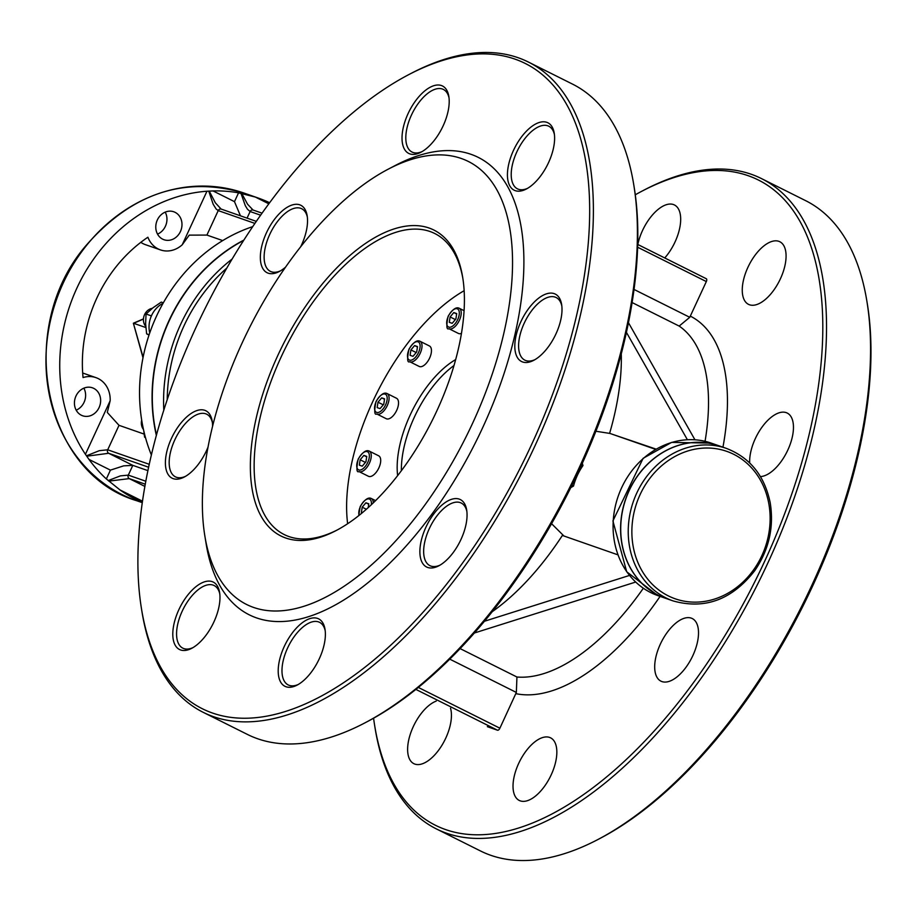 <?xml version="1.0" encoding="UTF-8"?>
<svg xmlns="http://www.w3.org/2000/svg" width="913" height="913" viewBox="0 0 913 913"><rect width="100%" height="100%" fill="white"/><g stroke="black" fill="none" stroke-linecap="round" stroke-linejoin="round"><path stroke-width="1.37" d="M145.829 327.55L133.64 323.293L143.444 319.059M581.49 465.105L582.973 465.55L582.266 463.085M571.013 487.508L573.524 486.058L571.96 485.214M156.488 435.01A161.567 140.625 -70.8 0 1 243.634 240.427M673.121 600.925L665.611 598.312A80.789 70.312 -70.8 0 1 658.399 595.265A80.789 70.312 -70.8 0 1 627.425 494.663A80.789 70.312 -70.8 0 1 718.839 445.761L726.36 448.386A80.789 70.312 109.2 0 0 636.726 493.157A80.789 70.312 109.2 0 0 665.908 597.878A80.789 70.312 109.2 0 0 673.121 600.925C704.927 609.816 732.18 599.658 754.903 570.465C769.031 549.58 774.133 526.984 770.195 502.675C764.523 475.605 749.915 457.516 726.36 448.386M142.999 357.77L133.378 323.236L143.101 357.268M142.348 502.378A162.913 141.789 -70.8 0 1 135.729 499.308A162.913 141.789 -70.8 0 1 119.98 489.939L142.519 501.203M106.353 478.948A162.913 141.789 -70.8 0 1 88.983 459.422L110.416 470.127L106.353 478.948L119.98 489.939M144.128 434.086L119.01 425.321L107.3 412.436L110.165 400.739L85.423 454.297L88.983 459.422M85.423 454.297A162.913 141.789 -70.8 0 1 76.886 288.109A162.913 141.789 -70.8 0 1 206.966 191.228L182.223 244.787A25.587 22.266 -70.8 0 1 160.448 249.9A25.587 22.266 -70.8 0 1 147.895 237.232A137.327 119.523 109.2 0 0 83.049 377.571A25.587 22.266 -70.8 0 1 95.968 377.64A25.587 22.266 -70.8 0 1 110.165 400.739M213.049 190.931A162.913 141.789 -70.8 0 1 238.555 192.837L234.481 201.647L213.049 190.931L206.966 191.228M268.81 203.793L255.32 197.048L238.555 192.837M255.32 197.048A162.913 141.789 -70.8 0 1 257.637 197.824A162.913 141.789 -70.8 0 1 269.609 202.72M76.19 410.177A14.813 12.885 109.2 0 0 83.87 388.173M157.527 234.127A14.813 12.885 109.2 0 0 165.207 212.124M160.448 249.9L145.429 244.661A25.587 22.266 -70.8 0 1 140.83 242.333M108.841 481.117L129.281 478.617A2.693 2.34 -70.8 0 1 128.311 475.125L120.39 475.878L108.213 480.569M253.049 210.013L247.594 204.261L241.762 193.465M240.952 193.305L245.277 205.596L247.423 209.168L250.116 211.519A2.693 2.34 -70.8 0 1 253.095 210.036A2.693 2.34 -70.8 0 1 253.106 210.036A2.693 2.34 -70.8 0 1 253.346 210.127M234.481 201.647L240.461 215.822M221.151 209.088L215.342 202.8L209.248 191.114M208.769 191.137L213.163 204.227L216.141 208.997L218.218 210.595A2.693 2.34 -70.8 0 1 221.208 209.111L221.208 209.111A2.693 2.34 -70.8 0 1 221.448 209.214M151.387 455.016A161.567 140.625 -70.8 0 1 252.707 226.629M156.363 435.467A161.567 140.625 -70.8 0 1 243.851 240.096M86.758 456.203L108.67 453.282A2.693 2.34 -70.8 0 1 107.7 449.801L99.277 450.691L86.473 455.792M147.929 470.64L132.819 465.368L108.67 453.282L148.636 467.239M110.416 470.127L123.666 465.858L132.819 465.368L128.311 475.125L145.84 481.242M665.543 598.289A80.789 70.312 -70.8 0 1 665.486 598.266A80.789 70.312 -70.8 0 1 658.273 595.219A80.789 70.312 -70.8 0 1 627.299 494.618A80.789 70.312 -70.8 0 1 718.714 445.715A80.789 70.312 -70.8 0 1 718.782 445.738M563.949 535.999L551.578 523.697M595.881 431.244L609.987 433.447L655.568 449.356M643.334 588.234A195.222 95.545 116.6 0 1 516.941 677.012L516.347 692.442L499.89 728.209A2.693 1.312 116.6 0 1 497.505 730.217L487.485 726.725A2.693 1.312 116.6 0 1 487.416 726.691A2.693 1.312 116.6 0 1 487.337 726.645M637.685 244.433L706.206 278.693A2.693 1.312 116.6 0 1 706.285 278.727A2.693 1.312 116.6 0 1 706.331 281.569L689.76 317.302L633.999 289.432M175.079 212.33A14.813 12.885 109.2 0 0 173.767 211.77A14.813 12.885 109.2 0 0 156.716 221.505A14.813 12.885 109.2 0 0 163.998 239.731A14.813 12.885 109.2 0 0 180.763 230.772A14.813 12.885 109.2 0 0 175.079 212.33M93.742 388.367A14.813 12.885 109.2 0 0 92.418 387.808A14.813 12.885 109.2 0 0 75.368 397.543A14.813 12.885 109.2 0 0 82.661 415.78A14.813 12.885 109.2 0 0 99.414 406.81A14.813 12.885 109.2 0 0 93.742 388.367M182.223 244.787L189.231 235.132L206.909 235.075L218.218 210.595L254.898 223.4M222.715 240.587L206.909 235.075M492.335 611.63A195.222 95.545 -63.4 0 0 562.374 535.452L617.793 554.796M635.288 194.777A360.829 176.586 116.6 0 1 641.771 191.262A360.829 176.586 116.6 0 1 747.975 175.638A360.829 176.586 116.6 0 1 706.719 663.877A360.829 176.586 116.6 0 1 374.661 725.527A360.829 176.586 116.6 0 1 373.577 718.223M778.823 241.317A35.002 17.13 -63.4 0 0 748.363 266.379A35.002 17.13 -63.4 0 0 748.512 304.36A35.002 17.13 -63.4 0 0 779.485 280.713A35.002 17.13 -63.4 0 0 779.816 241.74A35.002 17.13 -63.4 0 0 778.823 241.317M664.744 257.957A35.002 17.13 -63.4 0 0 674.41 204.957A35.002 17.13 -63.4 0 0 673.417 204.535A35.002 17.13 -63.4 0 0 637.822 244.49M436.22 701.093A35.002 17.13 -63.4 0 0 410.896 732.454A35.002 17.13 -63.4 0 0 413.874 763.679A35.002 17.13 -63.4 0 0 440.637 747.325A35.002 17.13 -63.4 0 0 450.531 708.248M549.592 737.419A35.002 17.13 -63.4 0 0 519.132 762.469A35.002 17.13 -63.4 0 0 519.28 800.461A35.002 17.13 -63.4 0 0 550.254 776.803A35.002 17.13 -63.4 0 0 550.585 737.841A35.002 17.13 -63.4 0 0 549.592 737.419M691.267 618.124A35.002 17.13 -63.4 0 0 660.795 643.174A35.002 17.13 -63.4 0 0 660.955 681.166A35.002 17.13 -63.4 0 0 691.928 657.508A35.002 17.13 -63.4 0 0 692.259 618.546A35.002 17.13 -63.4 0 0 691.267 618.124M760.461 476.586A35.002 17.13 -63.4 0 0 788.809 447.815A35.002 17.13 -63.4 0 0 787.211 413.053A35.002 17.13 -63.4 0 0 786.219 412.63A35.002 17.13 -63.4 0 0 762.081 427.044A35.002 17.13 -63.4 0 0 749.687 462.925M364.652 723.016L367.094 721.738A360.829 176.586 -63.4 0 0 634.204 187.473L633.759 184.757A363.522 177.898 116.6 0 1 364.652 723.016A363.522 177.898 116.6 0 1 257.66 738.754A363.522 177.898 116.6 0 1 247.343 734.394L203.234 712.345A363.522 177.898 -63.4 0 0 213.551 716.694A363.522 177.898 -63.4 0 0 529.951 456.5A363.522 177.898 -63.4 0 0 528.365 62.038A363.522 177.898 -63.4 0 0 518.059 57.69A363.522 177.898 -63.4 0 0 411.067 73.417L408.625 74.695A360.829 176.586 116.6 0 1 514.829 59.071A360.829 176.586 116.6 0 1 473.585 547.309A360.829 176.586 116.6 0 1 141.515 608.96A360.829 176.586 116.6 0 1 408.625 74.695M632.07 302.534L679.169 326.078L689.76 317.302M597.798 839.583L600.229 838.305A360.829 176.586 -63.4 0 0 867.35 304.04L866.905 301.324A363.522 177.898 116.6 0 1 597.798 839.583A363.522 177.898 116.6 0 1 490.806 855.31A363.522 177.898 116.6 0 1 480.489 850.962L436.38 828.913A363.522 177.898 -63.4 0 0 446.697 833.261A363.522 177.898 -63.4 0 0 763.097 573.056A363.522 177.898 -63.4 0 0 761.51 178.606A363.522 177.898 -63.4 0 0 751.205 174.246A363.522 177.898 -63.4 0 0 644.213 189.984L641.771 191.262M204.854 535.977L206.178 544.114A255.811 125.195 -63.4 0 0 441.595 500.404A255.811 125.195 -63.4 0 0 470.846 154.263A255.811 125.195 -63.4 0 0 395.557 165.333L388.242 169.156A247.731 121.235 -63.4 0 0 204.854 535.977A247.731 121.235 -63.4 0 0 432.842 493.648A247.731 121.235 -63.4 0 0 461.156 158.44A247.731 121.235 -63.4 0 0 388.242 169.156M459.25 499.114A37.695 18.454 -63.4 0 0 422.399 536.388A37.695 18.454 -63.4 0 0 438.765 565.832A37.695 18.454 -63.4 0 0 466.68 510.013A37.695 18.454 -63.4 0 0 459.25 499.114M546.807 122.319A37.695 18.454 -63.4 0 0 509.956 159.581A37.695 18.454 -63.4 0 0 526.322 189.025A37.695 18.454 -63.4 0 0 554.237 133.207A37.695 18.454 -63.4 0 0 546.807 122.319M212.581 426.348A37.695 18.454 -63.4 0 0 212.204 421.201A37.695 18.454 -63.4 0 0 204.786 410.314A37.695 18.454 -63.4 0 0 167.924 447.587A37.695 18.454 -63.4 0 0 184.3 477.02A37.695 18.454 -63.4 0 0 208.061 447.039M441.401 85.525A37.695 18.454 -63.4 0 0 404.55 122.799A37.695 18.454 -63.4 0 0 420.927 152.243A37.695 18.454 -63.4 0 0 448.831 96.424A37.695 18.454 -63.4 0 0 441.401 85.525M300.719 246.704A37.695 18.454 -63.4 0 0 307.156 215.719A37.695 18.454 -63.4 0 0 299.738 204.82A37.695 18.454 -63.4 0 0 262.876 242.093A37.695 18.454 -63.4 0 0 279.252 271.538A37.695 18.454 -63.4 0 0 285.495 267.201M212.181 581.627A37.695 18.454 -63.4 0 0 175.319 618.9A37.695 18.454 -63.4 0 0 191.696 648.333A37.695 18.454 -63.4 0 0 219.599 592.514A37.695 18.454 -63.4 0 0 212.181 581.627M554.202 293.632A37.695 18.454 -63.4 0 0 517.34 330.894A37.695 18.454 -63.4 0 0 533.717 360.338A37.695 18.454 -63.4 0 0 561.632 304.52A37.695 18.454 -63.4 0 0 554.202 293.632M317.576 618.409A37.695 18.454 -63.4 0 0 280.725 655.682A37.695 18.454 -63.4 0 0 297.102 685.115A37.695 18.454 -63.4 0 0 325.005 629.297A37.695 18.454 -63.4 0 0 317.576 618.409M337.342 529.928A168.3 82.364 116.6 0 1 284.24 534.573A168.3 82.364 116.6 0 1 283.509 351.95A168.3 82.364 116.6 0 1 429.989 231.491A168.3 82.364 116.6 0 1 434.759 233.511A168.3 82.364 116.6 0 1 462.914 278.773M429.019 227.999A170.993 83.676 -63.4 0 0 261.848 397.041A170.993 83.676 -63.4 0 0 336.11 530.579A170.993 83.676 -63.4 0 0 462.697 277.404A170.993 83.676 -63.4 0 0 429.019 227.999M761.51 178.606L805.62 200.655A363.522 177.898 116.6 0 1 866.905 301.324M374.661 725.527L375.095 728.243A363.522 177.898 -63.4 0 0 436.38 828.913M528.365 62.038L572.474 84.087A363.522 177.898 116.6 0 1 633.759 184.757M141.515 608.96L141.949 611.676A363.522 177.898 -63.4 0 0 203.234 712.345M298.346 684.43A35.002 17.13 116.6 0 1 288.234 684.944A35.002 17.13 116.6 0 1 288.086 646.963A35.002 17.13 116.6 0 1 318.557 621.901A35.002 17.13 116.6 0 1 319.55 622.324A35.002 17.13 116.6 0 1 325.199 630.712M440.02 565.136A35.002 17.13 116.6 0 1 429.909 565.649A35.002 17.13 116.6 0 1 429.761 527.668A35.002 17.13 116.6 0 1 460.22 502.607A35.002 17.13 116.6 0 1 461.213 503.029A35.002 17.13 116.6 0 1 466.874 511.428M534.961 359.642A35.002 17.13 116.6 0 1 524.861 360.156A35.002 17.13 116.6 0 1 524.701 322.175A35.002 17.13 116.6 0 1 555.172 297.113A35.002 17.13 116.6 0 1 556.165 297.535A35.002 17.13 116.6 0 1 561.815 305.935M527.577 188.329A35.002 17.13 116.6 0 1 517.466 188.843A35.002 17.13 116.6 0 1 517.317 150.862A35.002 17.13 116.6 0 1 547.777 125.8A35.002 17.13 116.6 0 1 548.77 126.222A35.002 17.13 116.6 0 1 554.431 134.622M347.636 523.742A161.567 79.066 116.6 0 1 464.135 290.711M397.634 475.65A80.789 39.533 116.6 0 1 455.667 359.585M192.94 647.637A35.002 17.13 116.6 0 1 182.828 648.162A35.002 17.13 116.6 0 1 182.68 610.169A35.002 17.13 116.6 0 1 213.151 585.119A35.002 17.13 116.6 0 1 214.144 585.541A35.002 17.13 116.6 0 1 219.793 593.929M185.544 476.324A35.002 17.13 116.6 0 1 175.444 476.848A35.002 17.13 116.6 0 1 175.285 438.856A35.002 17.13 116.6 0 1 205.756 413.806A35.002 17.13 116.6 0 1 206.749 414.228A35.002 17.13 116.6 0 1 212.398 422.616M280.496 270.841A35.002 17.13 116.6 0 1 270.385 271.355A35.002 17.13 116.6 0 1 270.237 233.374A35.002 17.13 116.6 0 1 300.708 208.312A35.002 17.13 116.6 0 1 301.701 208.735A35.002 17.13 116.6 0 1 307.35 217.134M422.171 151.547A35.002 17.13 116.6 0 1 412.06 152.06A35.002 17.13 116.6 0 1 411.911 114.079A35.002 17.13 116.6 0 1 442.383 89.018A35.002 17.13 116.6 0 1 443.376 89.44A35.002 17.13 116.6 0 1 449.025 97.839M145.749 326.432A10.773 9.37 -70.8 0 1 144.163 315.59A10.773 9.37 -70.8 0 1 152.311 308.309M149.732 332.971A24.24 21.09 -70.8 0 1 163.085 303.276M635.642 582.06L474.44 632.983M484.495 621.239L629.479 575.441M612.532 434.337L656.025 449.093M628.429 322.654L694.941 439.769M687.375 439.701L626.398 332.321M609.736 432.933A195.222 95.545 -63.4 0 0 621.274 353.742M401.378 470.743A80.789 39.533 116.6 0 1 453.989 365.52M163.336 302.819L161.27 302.1L152.939 307.807L146.057 314.026L145.612 323.67L146.616 333.827L149.013 335.094M146.616 333.827L149.139 334.706M146.057 314.026L151.398 315.887M378.347 455.667A11.447 5.604 116.6 0 1 378.667 455.804A11.447 5.604 116.6 0 1 378.564 468.54A11.447 5.604 116.6 0 1 368.43 476.278L358.98 471.553A11.447 5.604 -63.4 0 0 369.114 463.815A11.447 5.604 -63.4 0 0 369.217 451.079A11.447 5.604 -63.4 0 0 368.898 450.942M362.244 466.178L359.345 465.162L360.156 459.775L363.865 455.404L366.752 456.409L365.942 461.795L362.244 466.178M360.156 459.775L365.417 462.423M366.695 456.82L363.865 455.404M362.21 512.844L361.4 512.558L362.21 507.172L365.908 502.801L368.795 503.805L368.224 507.628M362.21 507.172L366.387 509.271M368.738 504.216L365.908 502.801M461.453 333.371A11.447 5.604 116.6 0 1 458.383 333.428L448.934 328.703A11.447 5.604 -63.4 0 0 459.056 320.977A11.447 5.604 -63.4 0 0 459.171 308.229A11.447 5.604 -63.4 0 0 458.84 308.092M452.186 323.328L449.299 322.323L450.109 316.937L453.807 312.554L456.705 313.57L455.895 318.957L452.186 323.328M450.109 316.937L455.359 319.584M456.637 313.969L453.807 312.554M396.174 398.114A11.447 5.604 116.6 0 1 396.493 398.251A11.447 5.604 116.6 0 1 396.39 410.987A11.447 5.604 116.6 0 1 386.267 418.725L376.807 414A11.447 5.604 -63.4 0 0 386.941 406.262A11.447 5.604 -63.4 0 0 387.044 393.526A11.447 5.604 -63.4 0 0 386.724 393.389M380.07 408.625L377.172 407.609L377.982 402.222L381.691 397.851L384.578 398.855L383.768 404.242L380.07 408.625M383.289 404.813L377.982 402.222M384.521 399.266L381.691 397.851M429.099 345.833A11.447 5.604 116.6 0 1 429.418 345.97A11.447 5.604 116.6 0 1 429.315 358.706A11.447 5.604 116.6 0 1 419.181 366.433L409.732 361.708A11.447 5.604 -63.4 0 0 419.866 353.982A11.447 5.604 -63.4 0 0 419.969 341.245A11.447 5.604 -63.4 0 0 419.649 341.108M412.996 356.332L410.097 355.328L410.907 349.941L414.616 345.571L417.503 346.575L416.693 351.962L412.996 356.332M416.202 352.532L410.907 349.941M417.446 346.986L414.616 345.571M143.478 429.509A10.773 9.37 -70.8 0 1 141.698 420.128M143.786 430.879L144.574 437.144L145.498 437.635M144.574 437.144L145.441 437.453M573.524 486.058A56.549 49.222 -70.8 0 1 582.973 465.55M232.107 259.064A161.567 140.625 109.2 0 0 163.804 410.199M167.216 399.734A158.873 138.274 -70.8 0 1 226.812 268.068M640.081 494.641A78.096 67.961 -70.8 0 1 759.776 479.017A78.096 67.961 -70.8 0 1 703.124 601.621A78.096 67.961 -70.8 0 1 640.081 494.641M136.505 500.655A162.913 141.789 -70.8 0 1 121.954 494.504A162.913 141.789 -70.8 0 1 59.505 291.624A162.913 141.789 -70.8 0 1 243.862 193.02C184.472 175.787 131.963 193.179 86.336 245.198C14.779 327.425 43.071 472.797 136.505 500.655L142.314 502.675M144.905 486.424L129.281 478.617L145.293 484.21M247.058 218.127L250.116 211.519L260.593 215.183M149.276 464.306L107.7 449.801L119.01 425.321M657.976 595.641A80.789 70.312 -70.8 0 1 650.752 592.594A80.789 70.312 -70.8 0 1 619.79 491.993A80.789 70.312 -70.8 0 1 711.204 443.102L671.626 442.394L643.106 458.326L612.908 520.912L626.706 571.778L657.976 595.641L665.486 598.266M415.906 689.418L497.505 730.217M499.89 728.209L418.348 687.443M637.594 247.206L706.331 281.569M515.856 693.652A208.689 102.13 -63.4 0 0 660.088 596.383M516.941 677.012L460.141 648.618M449.789 659.163L516.347 692.442M722.948 447.199A208.689 102.13 -63.4 0 0 690.354 316.138M679.169 326.078A195.222 95.545 116.6 0 1 705.053 441.299M358.353 459.148A10.1 4.942 116.6 0 1 369.057 453.681A10.1 4.942 116.6 0 1 361.731 469.533A10.1 4.942 116.6 0 1 358.353 459.148M373.303 502.88A11.447 5.604 -63.4 0 0 371.26 498.475A11.447 5.604 -63.4 0 0 370.94 498.338M359.117 515.366A10.1 4.942 116.6 0 1 360.407 506.544A10.1 4.942 116.6 0 1 367.882 498.932A10.1 4.942 116.6 0 1 371.317 504.775M448.306 316.309A10.1 4.942 116.6 0 1 459.011 310.842A10.1 4.942 116.6 0 1 451.684 326.694A10.1 4.942 116.6 0 1 448.306 316.309M376.179 401.594A10.1 4.942 116.6 0 1 386.884 396.128A10.1 4.942 116.6 0 1 379.568 411.98A10.1 4.942 116.6 0 1 376.179 401.594M409.104 349.314A10.1 4.942 116.6 0 1 419.809 343.847A10.1 4.942 116.6 0 1 412.482 359.699A10.1 4.942 116.6 0 1 409.104 349.314M133.389 323.225L143.455 318.888M257.637 197.824L243.862 193.02M262.042 213.151L253.095 210.036M221.037 209.031L256.302 221.357M718.714 445.715L711.204 443.102M706.285 278.727L637.685 244.422M95.968 377.64L82.684 373.006M358.98 471.553C356.549 472.866 356.287 468.723 358.181 459.113C362.495 452.255 366.17 449.573 369.217 451.079L378.667 455.804M358.706 515.697L360.224 506.51C364.538 499.651 368.224 496.98 371.26 498.475L375.597 500.644M448.934 328.703C446.503 330.027 446.24 325.884 448.135 316.263C452.449 309.416 456.123 306.734 459.171 308.229L464.066 310.682M376.807 414C374.387 415.324 374.113 411.17 376.008 401.56C380.322 394.701 383.996 392.031 387.044 393.526L396.493 398.251M409.732 361.708C407.301 363.032 407.038 358.889 408.933 349.268C413.247 342.421 416.921 339.739 419.969 341.245L429.418 345.97"/></g></svg>
